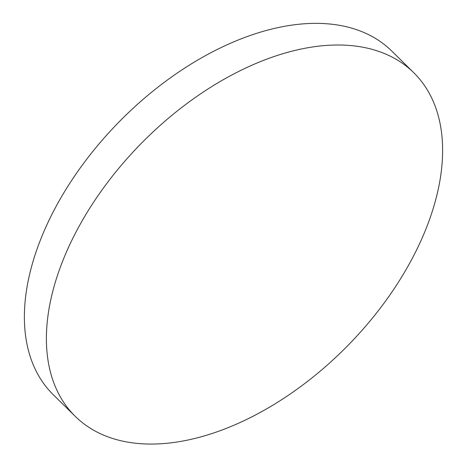 <?xml version="1.0" encoding="UTF-8"?>
<svg xmlns="http://www.w3.org/2000/svg" width="467" height="467" viewBox="0 0 467 467"><rect width="100%" height="100%" fill="white"/><g stroke="black" fill="none" stroke-linecap="round" stroke-linejoin="round"><path stroke-width="0.7" d="M321.576 45.836A241.182 144.519 -45.4 0 1 413.739 72.694A241.182 144.519 -45.4 0 1 426.996 226.308A241.182 144.519 -45.4 0 1 167.437 443.236A241.182 144.519 -45.4 0 1 75.275 416.377A241.182 144.519 -45.4 0 1 62.018 262.763A241.182 144.519 -45.4 0 1 321.576 45.836M75.275 416.377L53.261 394.703A241.182 144.519 -45.4 0 1 40.004 241.083A241.182 144.519 -45.4 0 1 207.943 54.289A241.182 144.519 -45.4 0 1 391.725 51.014L413.739 72.694"/></g></svg>
